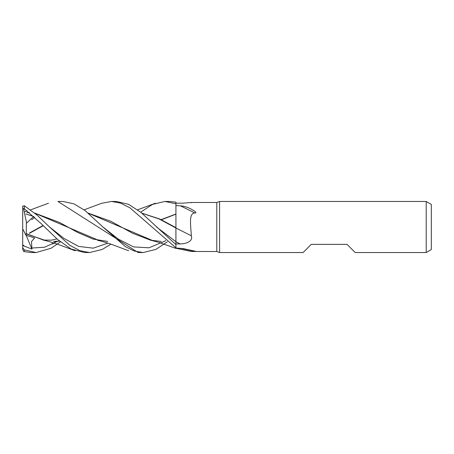 <?xml version="1.0" encoding="UTF-8"?>
<svg xmlns="http://www.w3.org/2000/svg" width="454" height="454" viewBox="0 0 454 454"><rect width="100%" height="100%" fill="white"/><g stroke="black" fill="none" stroke-linecap="round" stroke-linejoin="round"><path stroke-width="0.68" d="M175.874 227.624L175.874 227M101.707 203.279L111.502 201.463L120.622 203.114L129.986 207.881L175.925 247.799L175.925 202.172L169.802 201.463L165.16 201.463M219.594 252.537L216.785 251.516L216.785 202.484L219.594 201.463L426.192 201.463L431.3 204.413L431.3 249.587L426.192 252.537L355.198 252.537L347.026 244.366L311.274 244.366L303.102 252.537L219.594 252.537L219.594 201.463M426.192 252.537L426.192 201.463M216.785 251.516L191.213 251.471L175.925 248.23L175.925 247.816M191.35 202.484L216.785 202.484M191.333 202.779C193.285 201.939 185.397 203.301 180.136 203.171L175.925 203.188M175.925 205.537L180.51 205.883C183.172 205.912 186.458 206.837 190.362 208.653L194.494 211.059C195.129 211.314 197.087 213.414 194.828 212.983C188.433 213.159 190.879 225.876 191.333 235.836C193.285 241.659 185.397 243.98 180.136 243.9L175.925 243.957L175.925 244.593L140.905 212.37L128.556 204.306L116.309 201.463L111.502 201.463M175.925 247.992L183.297 248.61L195.85 251.351L191.753 251.516M180.51 248.344A440.051 264.835 -18.7 0 1 194.828 251.425M180.136 243.9A428.786 151.823 -164.1 0 0 175.925 241.778L175.925 243.957M191.333 235.836A432.134 153.009 -164.1 0 0 175.925 228.061L175.925 227.823M141.988 213.261L158.945 218.896L175.902 227.976L175.925 244.575L175.925 227.987M180.51 205.883A440.051 155.813 -164.1 0 1 194.828 212.983M141.841 213.136L159.768 218.998L175.925 227.653M138.164 252.537L142.948 252.537L138.164 252.537L57.925 201.463L62.907 201.463L73.991 203.863L85.051 210.554L102.769 226.858L118.188 239.02L133.607 246.925L149.02 247.793L164.439 241.318L149.02 247.793L133.607 246.925L118.188 239.02L102.769 226.858L125.503 246.698L134.219 251.034L143.135 252.537M33.658 216.444L26.508 223.22M60.422 241.829L51.228 248.196L36.087 252.537L31.269 252.537L24.334 251.629L24.334 249.893L22.7 247.708L22.7 249.218L23.574 251.374L24.334 251.629M36.087 252.537L24.334 249.893M140.661 212.171L152.453 204.425L164.887 201.463L175.925 203.767M110.929 244.173L102.139 249.49L89.563 252.537L84.66 252.537L71.057 249.008L57.499 239.4L41.263 223.726L24.334 208.846L24.334 205.753L22.7 206.303L22.7 208.255L24.334 208.846M89.563 252.537L79.938 250.71L69.888 245.342L49.378 226.852L37.228 215.253L24.334 205.753M167.322 241.829L155.836 249.422L143.141 252.537M52.636 244.048L55.978 241.397M29.55 233.265L43.272 225.695M88.286 213.153L110.918 221.302L132.579 233.26L150.529 240.183L161.193 241.437M29.34 233.072L43.068 225.49M88.417 213.267L153.259 240.819M160.602 241.432L160.954 241.432M31.718 219.702L34.731 217.364L31.718 219.702M164.518 241.267L165.721 240.495L164.518 241.267M22.7 248.247L22.7 244.791L24.533 246.221L31.939 249.093L31.479 241.556L34.635 237.913L25.918 235.234L26.258 233.85L46.495 240.847M53.532 241.426L59.485 241.068M31.718 248.043L44.594 247.22L57.465 241.318L44.594 247.22L31.718 248.043M156.329 226.852L175.925 241.71L156.329 226.852M44.027 240.268L26.253 233.572L26.383 221.978L23.574 208.783M54.066 241.426L59.565 241.131M26.258 233.85L26.253 233.424M24.533 209.3L25.22 209.47M22.7 206.02L22.7 208.488M26.82 212.568L29.351 212.625M34.986 213.261L99.795 240.819M107.059 241.432L107.348 241.432M161.091 219.64L175.902 214.038M49.355 226.83L64.003 238.446L78.621 246.403L93.24 248.162L107.859 243.157L93.24 248.162L78.621 246.403L64.003 238.446L49.378 226.852M175.902 214.192L161.369 219.781M107.649 241.432L93.013 239.059L77.628 232.437L59.57 222.483L34.844 213.142M29.311 212.597L27.405 212.568M22.7 244.791L22.7 208.255M25.918 235.234L22.7 228.85M31.939 249.093L26.179 235.32M22.7 245.506L24.533 246.221M101.849 203.222L84.103 209.822M150.864 240.262L159.099 242.425L175.925 248.429M56.898 238.878L51.58 240.155L43.124 240.07M43.953 240.257C48.345 241.199 54.003 242.924 60.921 245.427L75.148 250.773M155.387 203.227L137.585 209.822M25.918 214.021L33.84 216.53M48.465 203.227L30.69 209.827M27.24 210.962L24.471 211.814M97.474 240.251C102.581 241.437 108.217 243.157 114.38 245.415L128.692 250.773"/></g></svg>

